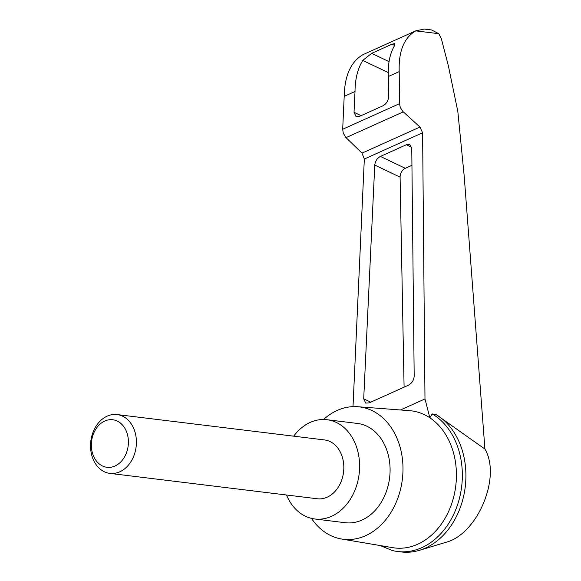 <?xml version="1.0" encoding="UTF-8"?>
<svg xmlns="http://www.w3.org/2000/svg" width="581" height="581" viewBox="0 0 581 581"><rect width="100%" height="100%" fill="white"/><g stroke="black" fill="none" stroke-linecap="round" stroke-linejoin="round"><path stroke-width="0.87" d="M416.984 30.292L363.154 54.57C350.968 61.542 344.642 75.479 344.192 96.381L342.688 129.251L343.277 133.122L345.593 137.189L361.992 153.152L419.969 127.05L402.815 111.429L400.287 107.449L399.488 103.672L399.205 71.608C398.522 51.222 404.049 37.642 415.785 30.88L424.181 29.05L431.596 29.958L438.778 33.691L441.378 38.825L448.329 65.638L457.813 111.399L464.204 176.079L484.924 449.062C501.541 477.037 477.495 534.36 445.794 542.342L419.467 550.309A72.233 55.638 97 0 1 401.217 551.95L397.658 551.514A72.233 55.638 97 0 1 392.219 550.49L380.177 545.552M484.924 449.062L436.077 414.551A72.233 55.638 97 0 1 465.221 487.016A72.233 55.638 97 0 1 419.467 550.309M323.537 419.497A66.677 51.36 97 0 1 357.664 406.722L409.474 410.658A69.066 53.198 97 0 1 429.831 417.79L432.206 413.933L435.765 414.369A72.233 55.638 97 0 1 436.077 414.551M357.664 406.722A66.677 51.36 97 0 1 402.357 479.318A66.677 51.36 97 0 1 341.475 539.001L392.705 547.672A69.066 53.198 97 0 0 453.006 499.493A69.066 53.198 97 0 0 429.831 417.79L424.987 398.929L422.605 132.78L419.969 127.05M414.18 376.096C413.861 380.17 411.987 383.191 408.552 385.152L369.095 402.916L365.681 403.083L363.706 398.82L374.767 165.062C375.253 161.126 377.127 158.25 380.395 156.427L406.366 144.734L409.772 144.575L411.762 148.402L414.18 376.096M400.469 409.968L424.987 398.929M361.992 153.152L364.331 159.02L353.008 406.642M341.475 539.001A66.677 51.36 97 0 1 311.438 518.368M344.192 96.381L355.013 91.507C355.136 78.922 357.729 68.565 362.776 60.431L371.651 53.35L392.044 44.171L394.637 43.619L394.194 46.291C389.735 54.149 387.796 64.215 388.384 76.481L399.205 71.608M388.384 76.481L388.602 96.744C388.282 100.825 386.401 103.846 382.966 105.8L359.414 116.411L356.008 116.57L354.025 112.307L355.013 91.507M404.093 387.157L400.091 177.132A7.408 4.997 115.5 0 1 405.298 168.308L411.936 165.316M432.206 413.933A72.233 55.638 97 0 1 459.542 497.961A72.233 55.638 97 0 1 397.658 551.514M293.695 436.171A50.002 38.52 97 0 1 326.972 419.714A50.002 38.52 97 0 1 359.131 474.031A50.002 38.52 97 0 1 314.822 518.986A50.002 38.52 97 0 1 286.498 494.997M117.071 414.558L324.496 439.94A29.631 22.826 97 0 1 342.95 459.426A29.631 22.826 97 0 1 317.299 498.767L109.874 473.384A29.631 22.826 -83 0 0 135.526 434.036A29.631 22.826 -83 0 0 117.071 414.558A29.631 22.826 -83 0 0 90.818 441.197A29.631 22.826 -83 0 0 109.874 473.384M326.972 419.714L357.453 423.447A50.002 38.52 97 0 1 389.611 477.764A50.002 38.52 97 0 1 345.303 522.718L314.822 518.986M127.697 435.503A23.952 18.447 -83 0 0 96.54 428.066A23.952 18.447 -83 0 0 105.386 467.015A23.952 18.447 -83 0 0 127.697 435.503M438.778 33.691L415.785 30.88M364.331 159.02L422.605 132.78M392.044 44.171L394.644 45.412M371.651 53.35L389.052 61.651M362.776 60.431L388.268 72.589M346.022 137.639L403.258 111.864M342.688 129.251L399.488 103.672M354.025 112.307L361.062 115.663M363.706 398.82L370.743 402.175M374.767 165.062L400.091 177.132M380.395 156.427L405.298 168.308M406.366 144.734L411.646 147.254"/></g></svg>
